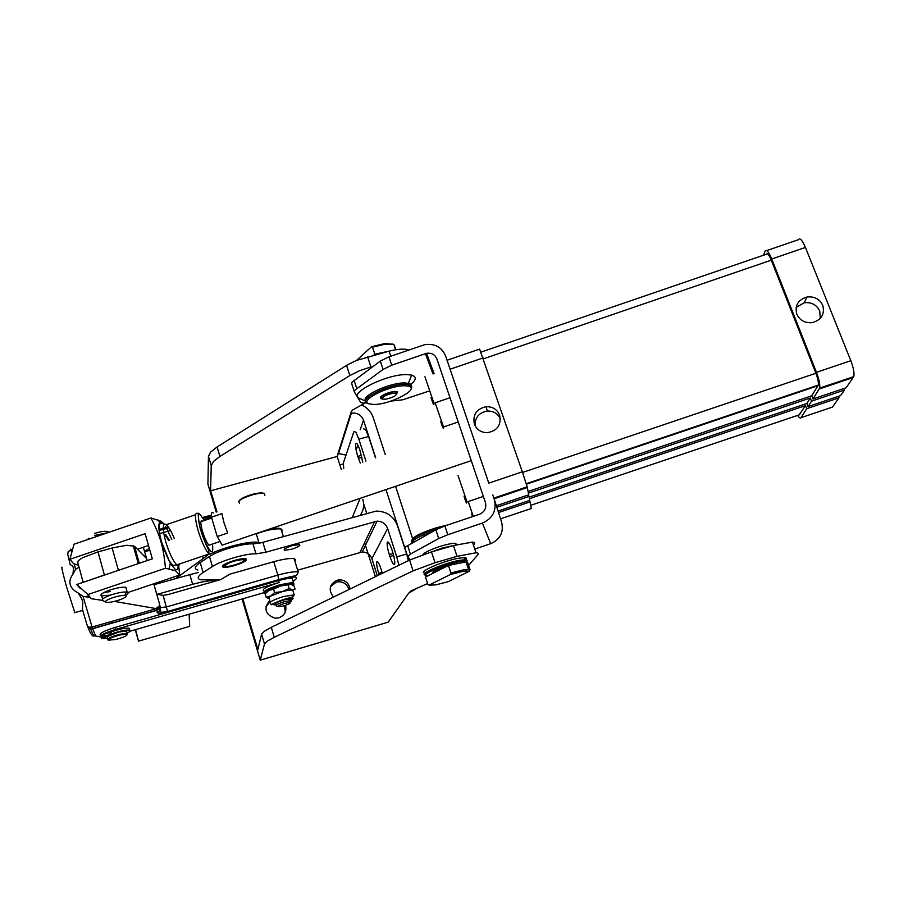 <?xml version="1.0" encoding="UTF-8"?>
<svg xmlns="http://www.w3.org/2000/svg" width="899" height="899" viewBox="0 0 899 899"><rect width="100%" height="100%" fill="white"/><g stroke="black" fill="none" stroke-linecap="round" stroke-linejoin="round"><path stroke-width="1.35" d="M211.726 518.015L202.455 521.173C200.297 519.858 200.297 523.196 202.432 531.185C204.601 538.119 206.77 542.816 208.939 545.255L210.535 544.715M496.338 505.732L528.724 494.81L527.185 486.842L522.33 471.795L479.617 349.104L447.084 360.263M488.798 483.134L447.151 360.488L488.798 483.134L522.33 471.795M474.335 423.968C472.638 414.596 476.571 408.843 486.134 406.696C492.697 406.562 497.214 409.438 499.698 415.338C501.395 425.081 497.248 430.868 487.224 432.7C480.943 432.543 476.65 429.632 474.335 423.968M500.372 418.81C497.743 413.473 493.371 410.877 487.269 411.057C479.021 412.607 474.942 417.484 475.054 425.665M796.806 314.178C794.637 305.491 798.031 299.772 806.999 297.018C814.359 296.221 819.607 298.996 822.754 305.345C824.956 314.257 821.416 320.022 812.134 322.629C804.92 323.213 799.807 320.392 796.806 314.178M820.281 318.392L819.742 311.02C816.64 304.739 811.46 301.985 804.2 302.772L796.143 307.391M213.389 513.059C211.647 511.531 211.018 512.913 211.479 517.195L221.907 513.644L224.008 522.78L227.683 533.017L217.232 536.568L211.479 517.195M107.734 638.324L101.643 638.582L102.048 637.571L107.273 636.548L118.994 631.963L126.545 631.042L126.838 632.064M129.67 629.053L129.006 628.154C125.107 627.839 119.174 629.075 111.184 631.873L102.733 634.75L103.273 636.717L111.723 633.84C119.713 631.042 125.658 629.806 129.557 630.109L130.007 630.266C130.827 630.806 129.861 631.75 127.119 633.098M103.419 638.088L105.464 637.177L103.419 638.088M106.599 635.885L108.655 634.964L106.599 635.885M265.272 593.677L264.935 593.554C264.137 591.699 269.397 589.025 280.713 585.53L292.108 583.53L293.872 584.047L293.288 585.305M293.939 584.238L293.456 582.586L292.546 582.496L279.87 584.788C268.34 588.429 263.025 591.182 263.946 593.048L264.935 593.554M293.096 591.272L292.703 589.98L288.343 590.238L282.219 591.643L270.7 596.037L268.475 598.284L266.16 597.273L270.7 596.037L274.588 592.576L282.219 591.643L289.152 588.497L292.456 589.946L295.052 589.171L294.018 585.766L290.737 584.316L280.499 585.991L291.04 584.361M233.796 565.235C228.38 566.662 224.817 567.078 223.109 566.471L222.885 565.493M245.551 558.717L245.888 559.65C244.809 561.088 241.617 562.707 236.291 564.482M242.921 561.56L245.09 559.852L244.82 559.021L242.101 558.785M225.806 563.662L223.626 565.404L226.649 566.437M187.183 589.103L198.241 585.968M196.353 586.496L189.071 588.564M463.457 569.854L450.916 572.989L450.343 574.528L463.075 571.292L469.447 571.191L470.02 569.674L463.457 569.854M469.447 571.191L448.219 581.675L435.723 584.878L429.295 585.17L427.902 584.485L425.497 577.068L448.432 565.46L450.916 572.989M470.02 569.674L467.547 562.235L466.042 561.909L448.432 565.46M396.751 393.897L396.616 391.818L393.29 391.762C384.379 393.852 380.423 396.099 381.401 398.504L382.536 399.032M380.738 397.718L380.648 397.021M356.622 360.342L371.523 346.733L372.501 347.149L385.592 344.103L393.852 344.519L396.077 349.722M393.256 344.25L384.75 343.564L371.523 346.733M372.501 347.149L374.827 354.206L389.941 350.97M393.099 393.211L395.83 393.2C397.38 395.2 394.043 397.201 385.817 399.201L382.693 399.1C381.839 396.998 385.311 395.032 393.099 393.211M410.764 387.48C411.899 385.547 411.281 384.21 408.933 383.446L404.853 382.94C390.211 382.356 360.252 396.234 365.736 400.932M365.736 401.224L359.87 398.515C346.093 394.358 386.592 373.669 407.247 374.613L411.686 375.108C417.394 376.973 416.282 380.648 408.36 386.132M408.899 560.392L407.697 556.661L410.405 554.054L438.734 538.523L447.803 534.725L444.893 525.937L435.846 529.758L405.325 547.053L404.943 548.132L407.618 556.391M428.688 391.189L402.73 399.808L391.043 401.066M366.983 402.932L362.162 402.966L360.51 402.1L354.386 391.975L354.588 390.391L383.064 369.41L391.739 365.196L388.975 356.836L380.322 361.072L351.947 382.244L351.756 383.851L354.24 391.514M396.729 394.2L397.201 391.706C394.728 391.099 390.975 391.762 385.963 393.695C380.682 396.133 379.164 397.83 381.401 398.808L382.311 398.931M396.998 391.638L396.56 393.537M410.922 389.256C412.427 387.109 411.911 385.626 409.382 384.806L405.303 384.3C388.941 383.682 356.802 399.943 367.545 403.202L368.399 403.595M373.647 404.46L368.837 403.797C358.6 400.684 389.278 385.199 404.887 385.772L408.247 386.109C421.193 388.514 390.099 404.831 373.647 404.46M411.832 542.052C410.517 538.951 419.091 534.377 437.577 528.354L440.768 527.466M447.623 525.016L437.094 527.544C421.968 532.354 413.585 536.456 411.944 539.861M453.546 545.536L442.724 547.941L431.902 551.784M456.759 544.648L455.456 543.322C452.714 543.187 448.241 544.007 442.027 545.805L438.195 547.019C429.486 550.064 424.373 552.604 422.867 554.649M466.424 561.841C467.716 560.605 467.356 559.92 465.334 559.785L460.266 560.223C446.028 562.369 419.496 573.461 424.834 574.967L426.115 575.596M427.789 575.899L426.227 575.652C421.182 574.225 446.365 563.718 459.895 561.661L462.693 561.291C465.761 561.055 466.952 561.482 466.266 562.594M425.193 573.09C415.956 572.719 443.982 560.414 459.558 558.088L464.626 557.65C467.368 557.897 467.042 559.088 463.659 561.234M433.565 572.112L432.666 572.292M434.003 572.157L433.093 571.944M447.927 565.718C436.847 569.337 431.745 571.921 432.599 573.472M208.444 456.321L211.231 465.648L213.501 461.423L219.929 456.434L217.086 446.972L210.681 452.028L208.444 456.321L207.927 484.28L210.591 493.012M267.295 641.144L274.274 637.29L271.284 627.311L264.328 631.244L261.575 634.132L264.508 643.965L267.295 641.144M364.927 403.089L352.588 410.034L351.239 411.742L350.734 413.326L351.352 413.18C357.195 412.529 361.241 414.855 363.511 420.159L360.162 429.767M427.598 583.53L410.955 590.958L408.663 593.171L417.338 587.991M431.486 551.907L409.596 560.055L413.091 570.854L435.037 562.729L431.486 551.907L453.456 545.558L457.018 556.335L476.009 552.761C478.201 552.907 478.796 553.582 477.818 554.795L468.604 565.404M474.29 544.255C475.256 542.996 474.65 542.288 472.458 542.097L453.456 545.558M408.787 350.026L405.91 349.306C401.639 348.812 396.043 349.43 389.11 351.183L356.173 360.521L346.553 365.376L349.846 375.557L359.499 370.736L370.916 366.938L367.579 356.734M285.286 612.05L284.444 605.645M285.534 605.297C286.826 611.32 284.578 615.512 278.791 617.86L275.184 618.242C265.183 614.68 263.362 608.713 269.734 600.375M348.891 589.575C347.452 584.687 344.171 582.069 339.035 581.72L336.271 582.102L330.506 586.654M333.54 597.037C328.124 589.969 329.315 584.361 337.114 580.215L339.901 579.821C345.654 580.327 349.026 583.406 350.003 589.036M362.758 462.198L359.96 450.377C357.959 444.567 356.543 442.308 355.712 443.578L355.644 443.769C355.307 446.365 356.015 450.568 357.78 456.377L360.252 463.064M363.623 428.834L365.612 429.565L368.59 436.521L358.847 439.139L355.892 432.172L353.959 431.43L343.362 462.985L343.744 468.671M257.013 533.512C267.981 529.758 275.993 528.275 281.05 529.062L282.41 530.421L281.803 531.523M225.615 563.774L224.154 565.1L224.941 565.538C229.144 562.28 235.1 560.302 242.831 559.616L244.022 560.515C243.269 562.875 227.368 567.685 225.211 566.19M244.382 559.886L243.753 558.886L242.337 558.773M116.072 639.425L108.532 640.178C108.307 638.863 112.027 637.155 119.691 635.042L126.231 634.098C128.557 635.042 125.175 636.818 116.072 639.425M127.355 634.514L126.602 633.312L119.646 634.312C111.487 636.559 107.532 638.38 107.779 639.773L107.869 639.83M284.938 603.319L289.59 602.465C291.265 602.948 289.163 604.128 283.309 605.982L277.96 606.724C277.712 605.948 280.038 604.813 284.938 603.319M289.287 602.476C291.377 601.431 291.917 600.802 290.916 600.566L284.691 601.577C278.656 603.42 275.791 604.813 276.105 605.78L277.96 606.724M289.107 600.622L290.399 598.869L284.174 599.869C277.544 601.925 274.791 603.364 275.926 604.184L276.207 605.106M239.426 503.114C237.235 500.912 241.876 498.057 253.327 494.574C258.496 493.315 262.137 492.978 264.261 493.573L264.845 495.495L264.261 493.573M264.497 494.338L264.284 493.641M263.924 493.382L263.834 493.337C261.935 492.63 258.35 492.91 253.102 494.18C245.112 496.428 240.381 498.743 238.909 501.136M185.868 589.474L199.544 585.597M157.235 594.351L192.633 584.316L189.813 574.618L175.732 578.585L207.635 555.29M209.433 554.368C223.941 546.963 251.765 540.355 258.901 542.513L260.227 542.985L252.99 543.906C243.854 543.063 218.12 550.491 209.467 556.492L200.219 562.572C194.622 566.381 193.847 568.865 197.881 570.033M78.157 592.98L79.404 595.082C82.236 598.801 83.281 602.319 82.551 605.645L82.528 609.736L87.327 625.884L88.956 627.187L92.08 627.03L83.011 596.352L78.157 592.98C73.797 590.654 71.145 587.845 70.223 584.564C69.347 581.26 70.279 577.776 72.988 574.113L73.122 572.124C73.898 568.426 73.358 566.145 71.504 565.302L70.167 564.617L67.728 554.256L68.223 551.503L72.662 549.199M72.988 574.113L75.595 569.337L74.302 563.976M263.879 590.969C261.497 589.351 266.598 586.53 279.173 582.485L115.555 629.424C103.587 633.199 98.8 635.851 101.194 637.38M291.523 549.267L284.578 550.267C283.185 549.289 285.837 547.716 292.512 545.569L299.423 544.58C300.805 545.558 298.176 547.12 291.523 549.267M392.605 551.851C394.29 557.324 394.987 561.313 394.706 563.808L394.526 564.347C393.504 565.1 391.975 562.482 389.941 556.515L389.323 554.604C387.638 549.12 386.941 545.131 387.233 542.636L387.39 542.153C388.379 541.288 389.908 543.873 391.986 549.907L392.605 551.851M379.187 574.843L378.704 573.337C377.119 568.101 376.445 564.347 376.703 562.089L376.827 561.684C377.726 560.954 379.131 563.437 381.075 569.157L382.345 573.304M234.774 560.335C239.966 558.92 243.64 558.403 245.809 558.762C247.922 560.223 244.056 562.527 234.223 565.662C229.02 567.089 225.323 567.606 223.121 567.235C221.008 565.797 224.896 563.493 234.774 560.335M139.323 563.246L134.502 546.277L126.692 545.266L112.15 547.997L118.421 570.348M91.428 579.518L104.385 574.911L97.98 551.896L83.09 557.504C79.247 559.56 77.471 561.257 77.764 562.56L83.191 582.316M80.326 588.485L76.763 584.496L87.911 594.542L165.472 568.247L175.485 570.741L179.733 574.989L178.654 565.628M178.193 565.628C178.081 569.022 177.17 570.359 175.462 569.618L170.327 563.459L161.595 542.131C158.718 531.624 158.078 525.05 159.674 522.386L161.764 522.229L164.079 524.409M164.708 524.589L161.191 521.296L151.01 517.959C156.044 527.859 159.37 535.894 161.011 542.063C162.899 548.12 164.382 556.852 165.472 568.247M126.141 594.868C128.209 593.598 128.681 592.711 127.546 592.216L126.388 591.991C122.657 591.857 117.555 592.846 111.083 594.924C104.217 597.397 101.362 599.24 102.508 600.453L102.61 600.51M126.568 588.721L125.86 587.328C122.444 586.856 117.072 587.777 109.734 590.104C102.441 592.767 99.688 594.666 101.497 595.812L110.319 595.194M125.77 595.554L124.837 595.374C121.848 595.284 117.769 596.071 112.6 597.745C107.127 599.712 104.835 601.184 105.734 602.139L105.981 602.251C108.577 602.735 112.948 602.004 119.095 600.049C124.86 597.97 127.085 596.464 125.77 595.554M94.676 533.388C100.868 531.455 105.262 530.871 107.835 531.646L107.891 531.68M164.427 536.793L165.776 534.77L169.45 540.265M90.271 538.67L88.248 538.332M94.519 535.456L107.442 532.815M78.516 565.325L73.527 563.673L69.875 559.313L145.121 533.691L152.324 558.841L76.763 584.496M87.911 594.542L91.327 598.723L102.362 600.363M137.423 549.244L148.504 545.479M151.01 517.959L74.055 544.198L69.875 559.313M171.776 539.467L165.652 526.365M179.733 574.989L128.006 592.497M143.346 547.233L147.155 560.594M144.132 556.054L145.773 555.751L145.975 557.931L134.502 546.277M97.98 551.896L112.15 547.997M104.385 574.911L107.801 573.955M408.382 560.65L406.629 554.009L396.762 556.852L387.626 528.488C385.75 523.746 382.232 521.296 377.074 521.162L265.868 552.222L262.868 542.311L260.227 542.985M219.704 579.866L200.724 579.776C196.712 578.686 197.51 576.27 203.129 572.517L212.422 566.527C221.12 560.605 246.888 553.143 255.99 553.874L265.868 552.222M377.322 575.753L371.894 558.706C370.186 554.335 366.972 552.098 362.241 551.986L297.648 570.18M156.718 594.115L163.101 595.396L167.821 594.61L220.794 579.563L229.975 574.124L273.768 561.706C283.455 559.054 290.231 558.043 294.119 558.684L295.67 559.672L294.939 561.358M406.629 554.009L397.459 525.701C393.627 516.105 386.503 511.228 376.074 511.093L262.868 542.311M396.762 556.852L398.864 565.28M387.166 544.637L388.458 542.266L387.233 542.636M263.643 592.789L130.052 631.21M100.654 635.436C98.261 633.885 103.048 631.233 115.016 627.446L278.6 580.574C285.062 578.776 289.59 578.057 292.175 578.417L292.681 580.08M211.321 515.116L202.646 517.487M168.315 526.915L158.954 529.489M83.011 596.352L89.001 597.307M114.454 601.397L156.448 608.645L92.08 627.03L92.619 628.716L156.864 610.354L159.426 608.353L159.865 605.319M153.763 583.777L159.314 603.24L159.494 605.993L156.302 608.117M159.404 603.566L159.629 606.522L156.448 608.645L156.831 610.185L159.494 605.993M149.324 548.356L144.514 551.323M79.033 567.202L75.595 569.337M110.127 591.52L103.205 592.879M88.057 595.88L87.091 596.071M138.221 559.38L137.165 559.583M189.15 614.219L189.655 626.367L138.491 641.167L135.277 629.716M131.85 617.501L131.692 616.916M138.491 641.167L135.592 629.626M159.426 611.196L160.719 610.826M189.813 574.618L198.589 572.461M132.434 565.561L133.018 565.392M149.863 550.267L144.683 551.705M82.135 610.556L82.978 611.253M175.732 578.585L154.032 584.71M85.888 621.052L85.191 618.681M192.633 584.316C203.904 581.237 211.838 580.057 216.457 580.788M107.891 638.919L107.273 636.548M280.522 528.702L280.432 528.668C278.555 527.893 274.757 528.084 269.026 529.241M368.59 436.521L375.501 457.861M358.847 439.139L365.927 461.12M362.78 499.361C364.421 504.935 363.657 510.126 360.488 514.936M204.084 519.914L211.422 516.7M356.116 449.961L357.847 445.084M242.797 598.779L257.822 649.303L257.575 650.764M343.249 463.85L339.867 464.94L337.181 456.478L210.647 490.775L216.929 511.857M210.647 490.775L210.591 493.203L216.21 512.093M242.056 598.992L257.474 650.786M270.105 601.611L265.846 606.949M408.663 593.171L388.188 622.153L260.26 660.169L264.508 643.965M261.575 634.132L257.519 650.977L260.26 660.169M337.069 456.512L338.53 453.557L346.014 455.085M361.454 404.955C367.264 407.55 371.175 411.753 373.22 417.563L385.244 454.546M395.582 486.325L412.753 539.108M413.214 540.535L413.72 542.075M404.842 547.862L385.974 489.573M375.692 457.805L363.511 420.159M211.231 465.648L210.535 493.034M373.006 366.399L370.916 366.938M457.018 556.335L435.037 562.729M217.086 446.972L346.553 365.376M271.284 627.311L409.596 560.055M413.091 570.854L274.274 637.29M349.846 375.557L219.929 456.434M411.843 543.12C411.517 540.445 418.529 536.546 432.88 531.41M410.247 559.74L407.708 556.672M447.151 360.488L445.646 356.026C441.656 346.969 434.61 343.204 424.485 344.733L388.975 356.836M434.082 373.613L426.519 353.318C431.52 352.655 434.992 354.554 436.925 359.016L485.415 502.507C486.674 508.002 484.685 511.924 479.448 514.284L444.893 525.937M426.519 353.318L391.739 365.196M494.506 500.046L501.597 522.083C503.912 532.163 500.282 539.366 490.708 543.67L474.762 549.031M492.753 494.855L494.326 499.507C496.855 510.497 492.888 518.352 482.403 523.072L447.803 534.725M397.257 391.908L396.178 392.357M374.827 354.206L373.782 355.127M450.343 574.528L429.149 585.092M222.368 566.089L223.109 566.471M273.554 589.137L268.992 590.396L280.499 585.991L273.554 589.137L274.588 592.576M288.107 585.069L289.152 588.497M266.913 591.924L268.992 590.396L265.138 593.846L266.16 597.273M269.554 598.667L267.677 598.116M108.498 635.694L103.273 636.717M111.184 631.873L111.723 633.84M102.891 635.335L101.508 635.604L102.048 637.571M101.508 635.604L101.081 636.616M217.232 536.568L222.132 545.154L224.166 544.457M528.095 491.483L811.718 395.796L812.954 398.965L846.128 387.772L853.825 376.58C854.455 372.995 853.443 367.713 850.814 360.713L805.437 247.439C802.245 240.1 799.885 237.527 798.368 239.73L766.746 250.574M843.903 388.525L844.509 390.054L811.539 401.168L810.302 398.021L528.41 493.113M529.163 497.113L806.864 403.482L808.077 406.584L840.554 395.639L844.509 390.054M838.419 396.358L839.003 397.83L806.718 408.708L805.515 405.618L529.455 498.675M797.66 415.394C799.211 417.799 800.312 418.563 800.975 417.687L832.429 407.101L839.003 397.83M812.954 398.965L819.674 388.11C820.146 384.581 819.079 379.322 816.461 372.332L771.735 258.991C768.611 251.641 766.375 249.034 765.049 251.158L763.588 255.192M811.718 395.796L818.315 385.087C818.663 382.435 817.865 378.49 815.91 373.254L771.286 260.159C768.948 254.653 767.285 252.698 766.274 254.271L480.999 352.127M529.556 500.451L530.062 501.923L498.529 512.554M500.552 518.835L531.298 508.486L530.062 501.923M528.5 494.888L529.028 496.428L496.832 507.283M498.046 511.07L529.769 500.372L529.028 496.428M799.11 414.911L805.515 405.618M806.864 403.482L810.302 398.021M800.975 417.687L806.718 408.708M808.077 406.584L811.539 401.168M168.63 540.546L166.045 536.298L164.259 536.018M443.51 427.003L435.15 402.808M467.019 501.957L457.996 475.301M473.245 516.374L468.199 501.563M433.936 403.224L424.946 376.748M104.037 634.031L104.587 635.998M276.15 604.926C270.689 604.881 273.375 603.049 284.185 599.431C293.063 597.296 295.288 597.61 290.86 600.386M294.187 594.823L283.702 596.531C273.139 599.858 268.801 602.161 270.666 603.454C271.667 606.241 268.745 604.566 284.219 599.318L293.276 596.711L294.187 594.823L292.703 589.98M357.78 456.377L361.477 455.366M202.567 557.009L202.916 558.2M70.774 549.132L71.639 552.907M159.55 533.557L170.563 530.522M87.327 625.884L89.338 628.379L92.563 628.558L156.831 610.185L157.224 612.657C158.022 613.601 161.483 613.253 167.619 611.612L278.802 579.765C295.85 575.63 300.614 576.169 293.085 581.406M159.988 606.263L159.775 610.679L157.224 612.657M87.776 626.918L90.529 633.289L92.485 635.717L95.665 636.031L92.619 628.716L90.574 628.817L93.687 636.132L92.316 635.615M163.101 595.396L167.619 611.612M294.119 558.684L298.176 571.921C294.31 571.371 287.534 572.427 277.847 575.113L278.802 579.765M74.797 612.635L66.211 585.676C62.492 571.82 61.121 565.752 62.087 567.494M389.323 554.604L393.11 553.514M378.704 573.337L382.075 572.36M179.53 564.819L177.665 565.449L176.822 564.875C172.956 560.897 169.237 553.121 165.663 541.558C162.393 529.106 162.416 523.342 165.731 524.252L166.349 524.69C168.776 526.904 171.439 531.545 174.316 538.613M209.748 554.571L208.973 553.986C205.343 549.918 201.724 542.097 198.106 530.522C194.746 518.094 194.577 512.385 197.611 513.396M212.479 544.052C213.636 555.324 210.962 554.132 204.421 540.501C198.87 527.353 196.443 511.936 200.275 514.734L204.399 520.51M360.005 552.346L374.636 521.555M252.99 543.906L255.99 553.874M209.467 556.492L212.422 566.527M200.219 562.572L203.129 572.517M387.626 528.488L371.894 558.706M389.941 556.515L393.638 555.447M91.9 634.121L92.912 634.301M111.768 622.602L111.937 623.187M115.016 627.446L115.555 629.424M278.6 580.574L279.173 582.485M273.768 561.706L277.847 575.113L166.405 606.949L160.191 607.612M100.306 636.897L95.665 636.031M211.377 516.172L203.219 518.408M168.945 527.825L159.078 530.534M360.117 498.349L352.397 517.206M358.375 458.232L361.937 457.265M375.411 576.675L364.601 542.681M341.328 469.503L339.867 464.94M337.957 453.692L350.734 413.326M363.589 503.552L366.68 513.194M389.11 351.183L390.773 356.218M433.037 373.973L425.407 353.633M490.708 543.67L482.403 523.072M380.322 361.072L383.064 369.41M356.689 388.368L354.037 380.198M435.846 529.758L438.734 538.523M410.405 554.054L407.629 545.468M101.497 638.144L100.958 636.177M110.262 634.121L109.712 632.154M530.702 505.317L799.807 414.675M526.421 484.201L818.079 385.716M819.349 388.964L853.443 377.456M771.735 258.991L805.437 247.439M816.461 372.332L850.814 360.713M483.37 358.836L771.286 260.159M522.555 472.447L815.91 373.254M450.141 369.219L483.066 357.937M494.079 498.754L527.353 487.516M486.134 406.696L487.28 411.057M806.999 297.018L804.2 302.772M440.712 421.575C442.791 427.969 443.679 429.789 443.398 427.036L458.209 421.991M464.03 496.147C467.401 507.014 466.356 501.698 466.873 502.013L483.359 496.439M471.672 513.936L472.559 516.61M431.014 397.56C433.251 404.381 434.172 406.281 433.801 403.269L450.017 397.729M269.206 598.622L270.284 602.195M466.042 561.909L468.514 569.37M392.728 344.014L393.998 344.575M395.83 393.2L396.414 391.762M408.933 383.446L409.382 384.806M455.962 544.861L455.456 543.322M464.626 557.65L465.334 559.785M476.009 552.761L472.458 542.097M339.035 581.72L339.901 579.821M356.779 443.465L355.644 443.769M283.354 536.568L281.05 529.062M242.831 559.616L243.18 558.796M108.532 640.178L107.779 639.773M127.209 633.39L126.545 631.042M289.59 602.465L290.422 600.532M263.834 493.337L264.542 493.686M256.204 533.59L258.901 542.513M159.91 605.521L160.842 612.399L167.585 611.466L278.825 579.608C297.097 574.54 296.67 577.192 298.176 571.921M82.719 610.387L74.314 612.77M284.578 550.267L284.264 549.255M376.703 562.089L377.726 561.785M159.674 522.386L157.819 519.802M124.837 595.374L126.388 591.991M107.88 531.669L109.049 532.264M88.844 538.523L88.473 539.288M105.734 602.139L102.508 600.453M198.173 513.846L198.814 513.34C200.342 516.206 195.982 505.452 200.061 528.039C204.815 543.49 208.31 548.986 208.725 550.109L208.973 553.986L176.822 564.875L172.765 565.482L168.866 560.268C164.652 551.301 162.022 544.345 160.966 539.378C159.37 533.95 158.865 528.837 159.46 524.038L161.798 523.285L166.349 524.69L195.544 514.734M101.744 595.891L102.621 599.049M125.86 587.328L127.197 592.115M170.327 563.459L169.057 568.865M133.187 545.581L138.3 563.594M222.862 566.348L223.121 567.235M362.241 551.986L377.074 521.162M292.175 578.417L293.456 582.586M216.569 580.754L216.198 579.484M290.916 600.566L290.399 598.869M126.231 634.098L126.602 633.312M280.432 528.668L281.634 529.264M338.53 453.557L351.352 413.18M462.693 561.291L463.21 559.841M408.247 386.109L408.831 384.66M408.393 383.3L411.686 375.108M395.605 349.801L393.852 344.519M465.783 570.91L466.3 569.46M292.108 583.53L292.546 582.496M129.006 628.154L129.557 630.109M471.267 460.648L222.132 545.154M819.674 388.11L853.825 376.58M526.263 483.707L818.315 385.087M527.185 486.842L493.854 498.091M219.671 541.614L208.939 545.255M166.045 536.298L166.573 535.444"/></g></svg>
